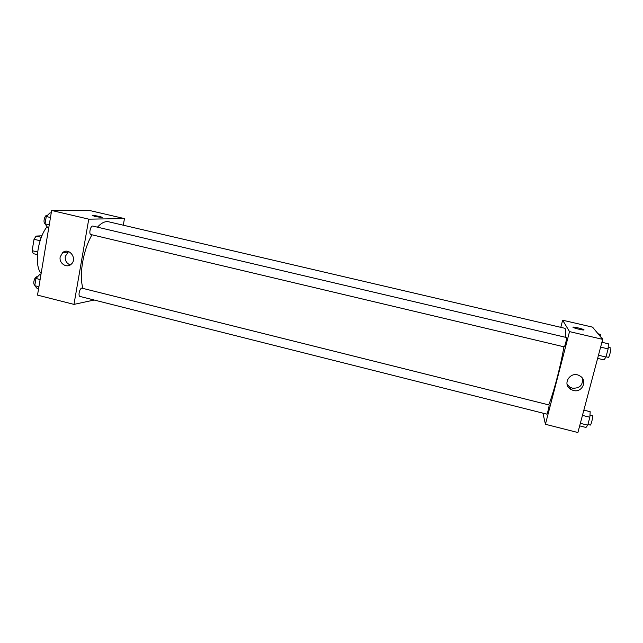 <?xml version="1.0" encoding="UTF-8"?>
<svg xmlns="http://www.w3.org/2000/svg" width="643" height="643" viewBox="0 0 643 643"><rect width="100%" height="100%" fill="white"/><g stroke="black" fill="none" stroke-linecap="round" stroke-linejoin="round"><path stroke-width="0.96" d="M37.648 252.008L32.15 250.666L34.031 239.268L36.137 236.077L41.948 235.796M32.15 250.666L33.235 253.615L37.39 254.636M40.115 240.739L34.031 239.268M41.321 237.323L36.137 236.077M65.128 251.405L64.879 252.386M41.128 273.46C34.047 265.615 37.342 238.834 47.068 226.706M94.183 300.024L73.969 304.388L37.511 295.121L51.649 210.47L90.293 210.671L124.469 218.596L123.287 225.195M95.068 216.498L92.512 215.453C94.312 215.212 104.126 217.366 101.883 217.511L95.068 216.498M73.969 304.388L88.758 219.15L51.649 210.47M88.758 219.15L124.469 218.596M102.141 217.414C102.43 216.956 93.999 215.244 92.512 215.453L92.254 215.542M60.193 256.927L62.692 252.578C69.034 247.081 77.674 258.623 71.317 264.112C66.944 268.661 58.794 263.381 60.193 256.927M68.552 251.574L65.264 256.412C64.911 260.584 66.575 263.421 70.248 264.924M81.822 288.12C79.595 288.305 77.875 296.15 79.989 296.447L546.775 414.124C547.273 414.518 549.419 405.886 549.05 404.969L81.822 288.12M92.857 226.087C90.583 225.323 88.549 234.213 90.92 234.55L564.2 346.874C564.779 347.26 567.198 337.438 566.499 337.527L92.857 226.087M565.253 337.237C565.832 331.515 565.655 328.525 564.739 328.26L108.651 221.787C105.211 221.031 101.473 222.824 97.431 227.164M91.997 234.808C83.124 249.83 78.84 275.526 82.955 288.321M563.911 346.802C560.905 365.071 553.591 393.01 548.76 404.817M560.8 327.335L562.641 320.206L592.565 327.142L602.684 339.367L569.521 331.603L562.641 320.206M542.925 413.16L545.425 424.276L569.521 331.603M545.425 424.276L577.896 432.53L602.684 339.367M570.076 387.866L569.674 388.581M573.323 390.47L570.679 389.328C561.556 383.984 570.896 370.191 579.825 375.906C588.032 380.262 582.261 393.106 573.323 390.47M572.953 327.255L573.235 327.094C575.3 326.893 586.231 329.923 583.659 329.988C582.036 330.164 573.114 327.89 572.953 327.255M567.102 384.345L569.738 387.054L572.35 388.171C579.753 388.533 583.097 385.213 582.381 378.221M583.965 329.859C584.029 329.264 574.898 326.917 573.235 327.094L572.937 327.191M579.673 425.867L585.974 427.458L587.726 425.184L589.848 417.243L590.186 411.705L583.86 410.121M587.726 425.184L580.348 423.319M589.848 417.243L582.462 415.394M589.977 415.121L592.428 415.732C593.401 415.724 591.086 425.545 590.226 425.079L587.911 424.501M597.628 358.376L604.026 359.903L605.955 357.018L608.125 348.892L608.334 343.772L601.912 342.269M605.955 357.018L598.464 355.241M608.125 348.892L600.618 347.124M608.19 347.333L610.649 347.911C611.646 347.895 609.194 357.805 608.31 357.339L606.011 356.801M585.829 402.727L583.997 409.607M600.265 336.442L600.377 334.336L598.078 333.797M601.51 337.945L602.531 338.186L602.676 339.351M602.676 339.416L602.169 342.325M38.524 289.053L37.374 288.755L34.762 285.693L35.96 278.483L39.762 274.44L40.919 274.73M38.91 286.738L34.762 285.693M40.115 279.528L35.96 278.483M37.415 276.932L37.093 276.852C34.666 276.024 32.367 284.511 34.867 285.066M48.772 227.718L47.598 227.445L45.042 223.868L46.264 216.514L50.033 212.825L51.207 213.098M49.246 224.873L45.042 223.868M50.475 217.503L46.264 216.514M47.405 215.397L47.172 215.341C44.769 214.537 42.695 222.775 45.074 223.651M62.692 252.578L67.74 252.12M570.679 389.328L569.738 387.054"/></g></svg>
